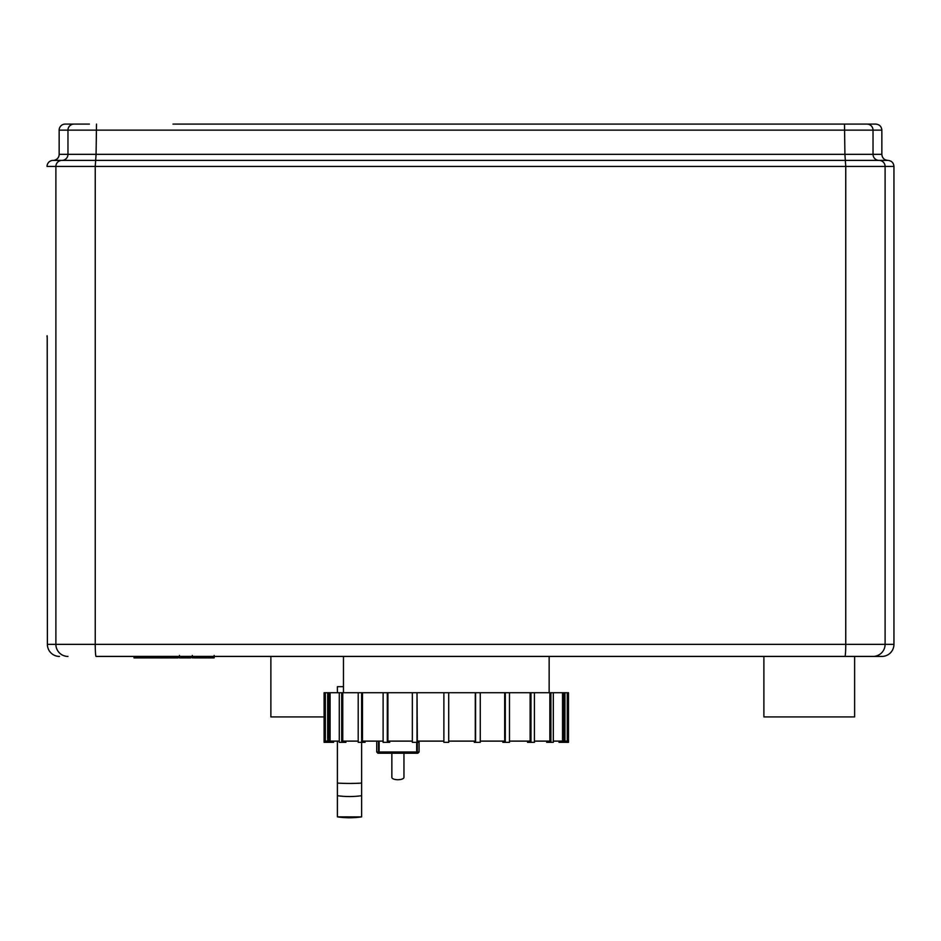 <?xml version="1.0" encoding="UTF-8"?>
<svg xmlns="http://www.w3.org/2000/svg" width="941" height="941" viewBox="0 0 941 941"><rect width="100%" height="100%" fill="white"/><g stroke="black" fill="none" stroke-linecap="round" stroke-linejoin="round"><path stroke-width="1.41" d="M391.856 753.223L391.856 777.419A6.046 2.305 0 0 0 397.902 779.724A6.046 2.305 0 0 0 403.96 777.419L403.96 753.223M418.275 741.12L418.275 742.331L412.346 742.331L412.346 692.729L417.016 692.729L417.016 742.331M443.881 741.12L417.334 741.12L417.016 692.729M389.727 741.12L389.727 742.331L383.116 742.331L383.116 692.729L387.304 692.729L387.304 742.331M412.346 741.12L387.915 741.12L387.915 692.729L387.304 692.729M365.049 741.12L365.049 742.331L358.203 742.331L358.203 692.729L361.626 692.729L361.615 783.077A81.055 32.676 180 0 1 337.407 783.077L337.407 741.12M383.116 741.12L362.473 741.12L362.473 692.729L361.626 692.729M345.9 741.12L345.9 742.331L339.289 742.331L339.289 692.729L341.701 692.729L341.701 742.331M358.203 741.12L342.759 741.12L342.759 692.729L341.701 692.729M333.596 741.12L333.596 742.331L327.668 742.331L327.668 692.729L328.915 692.729L328.915 742.331M339.289 741.12L330.091 741.12L330.091 692.729L328.915 692.729M327.668 741.12L325.339 741.12L325.339 692.729L324.104 692.729L324.127 742.331L327.668 742.331M559.013 741.12L559.013 742.331L568.493 742.331L568.47 692.729L567.258 692.729L567.258 741.12L564.941 741.12M564.941 742.331L564.941 692.729L562.518 692.729L562.518 741.12L553.32 741.12M563.683 742.331L563.683 692.729M546.709 741.12L546.709 742.331L553.32 742.331L553.32 692.729L549.85 692.729L549.85 741.12L534.406 741.12M550.897 742.331L550.897 692.729M527.56 741.12L527.56 742.331L534.406 742.331L534.406 692.729L530.124 692.729L530.124 741.12L509.481 741.12M530.983 742.331L530.983 692.729M502.87 741.12L502.87 742.331L509.481 742.331L509.481 692.729L504.682 692.729L504.682 741.12L480.263 741.12M505.293 742.331L505.293 692.729M474.335 741.12L474.335 742.331L480.263 742.331L480.263 692.729L475.276 692.729L475.276 741.12L448.716 741.12M475.581 742.331L475.581 692.729M417.334 692.729L475.276 692.729M480.263 692.729L504.682 692.729M509.481 692.729L530.124 692.729M534.406 692.729L549.85 692.729M553.32 692.729L562.518 692.729M564.941 692.729L567.258 692.729M325.339 692.729L327.668 692.729M330.091 692.729L339.289 692.729M342.759 692.729L358.203 692.729M362.473 692.729L383.116 692.729M443.881 692.729L443.881 742.331L448.716 742.331L448.716 692.729M387.915 692.729L412.346 692.729M416.122 753.223L379.682 753.223L417.863 753.223L419.074 752.012L416.687 752.012L416.122 753.223A1.212 1.164 -90 0 0 417.286 752.012L417.286 742.331M378.517 741.12L378.517 752.012L376.729 752.012L377.941 753.223L379.682 753.223L378.517 752.012A1.212 1.164 90 0 0 379.682 753.223M343.465 686.683L337.407 686.683L337.407 692.729M324.104 716.924L270.867 716.924L270.867 656.43M361.615 816.859A81.055 80.926 180 0 1 337.407 816.859L361.615 816.906L361.615 783.077M337.407 816.859L337.407 783.077M762.598 124.094L871.401 124.094M866.99 124.094A6.046 6.034 90 0 1 873.025 130.14L881.846 130.14C881.494 126.47 879.482 124.459 875.8 124.094L173.003 124.094M89.395 124.094L65.223 124.094A6.046 6.046 90 0 0 59.154 130.14L873.025 130.14L873.025 154.336A6.046 6.034 -90 0 0 879.07 160.393L53.096 160.393A6.046 6.046 90 0 0 47.05 166.439L845.747 166.439L844.912 154.336L96.076 154.336L95.241 166.439L95.241 644.338L47.379 644.338L47.238 337.96A12.104 12.104 -90 0 1 47.05 335.819M96.5 124.094L96.076 154.336L59.154 154.336A6.046 6.046 -90 0 1 53.096 160.393L53.096 160.393A6.046 6.046 0 0 0 47.05 166.439M887.904 160.393L879.07 160.393A6.046 6.034 -90 0 1 885.105 166.439L893.95 166.439C893.597 162.769 891.574 160.746 887.904 160.393C884.222 160.029 882.211 158.017 881.846 154.336L844.912 154.336L844.5 124.094M59.154 154.336L59.154 130.14L59.154 154.336A6.046 6.046 0 0 1 53.096 160.393M893.95 358.85L893.95 644.338A12.104 12.104 0 0 1 881.846 656.43L873.025 656.43A12.104 12.08 -90 0 0 885.105 644.338L885.105 166.439L845.747 166.439L845.747 644.338L95.241 644.338A12.104 0.835 -90 0 0 96.076 656.43L873.025 656.43M47.226 336.96A12.104 12.104 -90 0 1 47.168 335.819M179.449 656.43L178.202 656.43L178.202 657.888L134.01 657.888L134.01 656.43L96.076 656.43M343.465 692.729L343.465 656.43L214.16 656.43M192.317 656.43L190.87 656.43L190.87 657.888L179.449 657.888L179.449 655.442M854.628 656.43L854.628 716.924L763.892 716.924L763.892 656.43L446.305 656.43M140.315 657.888L140.315 656.43M141.315 657.888L141.315 656.43M149.243 657.888L149.243 656.43M154.018 657.888L154.018 656.43M156.112 657.888L156.112 656.43M162.228 657.888L162.228 656.43M213.607 657.888L193.799 657.888M212.678 657.888L212.678 656.43M184.754 657.888L184.754 656.43M170.791 657.888L170.791 656.43M416.687 742.331L416.687 752.012L379.129 752.012L379.129 741.12M361.615 795.698A81.055 74.939 180 0 1 337.407 795.698M74.01 124.094A6.046 6.034 90 0 0 67.964 130.14L67.964 154.336A6.046 6.034 -90 0 1 61.93 160.393A6.046 6.034 90 0 0 55.884 166.439L55.884 644.338A12.104 12.08 -90 0 0 67.964 656.43M893.95 644.338L845.747 644.338A12.104 0.835 -90 0 1 844.912 656.43M59.483 656.43A12.104 12.104 -90 0 1 47.379 644.338A12.104 12.104 0 0 0 59.483 656.43M170.321 657.888L170.321 656.43M197.492 657.888L197.492 656.43M192.881 657.888L192.881 656.43M205.644 657.888L205.644 656.43M179.613 657.888L179.613 656.43M174.497 657.888L174.497 656.43M324.104 742.331L324.104 692.729M568.493 742.331L568.493 692.729M419.074 741.12L419.074 752.012M376.729 741.12L376.729 752.012M65.2 124.094A6.046 6.046 0 0 0 59.154 130.14M881.846 130.14L881.846 154.336M893.95 360.015L893.95 166.439M47.379 644.338L47.215 336.866M549.144 692.729L549.144 656.43M214.16 657.888L214.16 655.442M192.317 657.888L192.317 655.442"/></g></svg>

